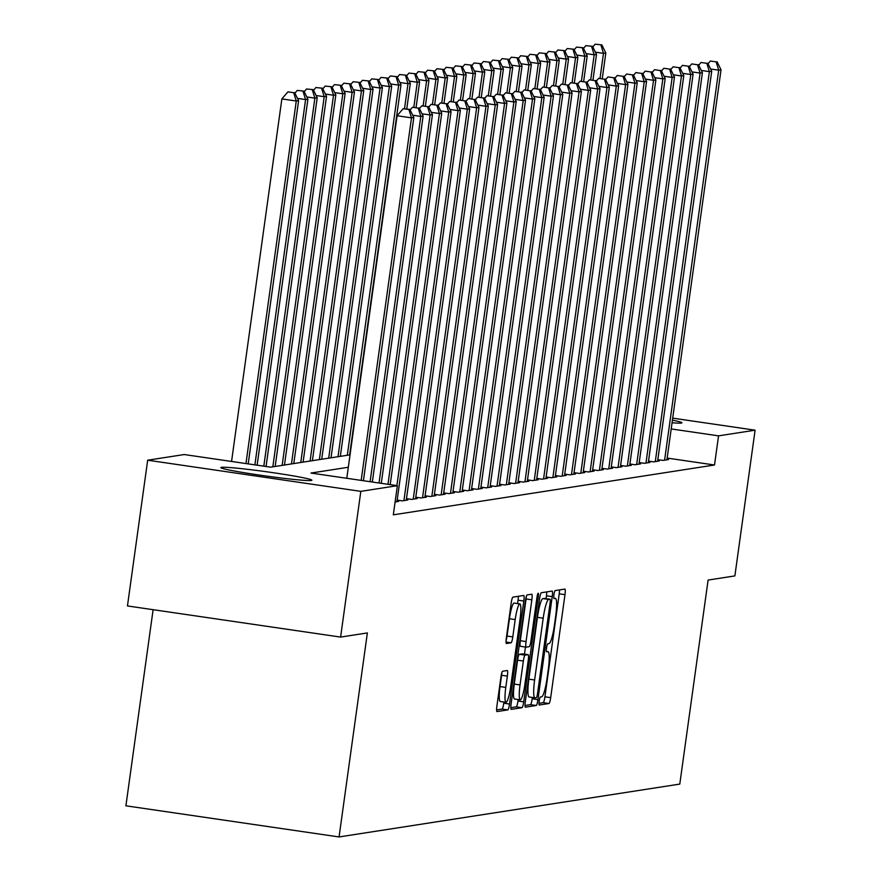 <?xml version="1.0" encoding="UTF-8"?>
<svg xmlns="http://www.w3.org/2000/svg" width="881" height="881" viewBox="0 0 881 881"><rect width="100%" height="100%" fill="white"/><g stroke="black" fill="none" stroke-linecap="round" stroke-linejoin="round"><path stroke-width="1.32" d="M539.183 701.122A4.053 0.617 98.3 0 0 539.238 705.02A4.053 0.617 98.3 0 0 539.271 705.02L548.973 703.523A5.782 0.881 98.3 0 0 550.68 697.653L564.974 594.664A5.782 0.881 98.3 0 0 564.897 589.081A5.782 0.881 98.3 0 0 564.853 589.081L555.14 590.589A4.053 0.617 98.3 0 0 553.951 594.697A4.053 0.617 98.3 0 0 554.006 598.595A4.053 0.617 98.3 0 0 554.039 598.595L555.294 598.408A18.501 2.83 98.3 0 1 555.426 598.408A18.501 2.83 98.3 0 1 555.669 616.26L554.479 624.838A18.501 2.83 98.3 0 1 549.017 643.604L547.762 643.802A4.053 0.617 98.3 0 0 546.561 647.909A4.053 0.617 98.3 0 0 546.616 651.808A4.053 0.617 98.3 0 0 546.649 651.808L547.905 651.621A18.501 2.83 98.3 0 1 548.037 651.621A18.501 2.83 98.3 0 1 548.29 669.472L547.101 678.051A18.501 2.83 98.3 0 1 541.639 696.816L540.383 697.014A4.053 0.617 98.3 0 0 539.183 701.122M221.417 467.337A45.955 2.136 -172.1 0 1 270.148 472.271A45.955 2.136 -172.1 0 1 311.874 480.222A45.955 2.136 -172.1 0 1 311.29 480.464A45.955 2.136 -172.1 0 1 262.56 475.531A45.955 2.136 -172.1 0 1 220.834 467.591A45.955 2.136 -172.1 0 1 221.417 467.337M672.423 420.149A45.955 2.136 -172.1 0 1 681.927 422.803A45.955 2.136 -172.1 0 1 681.343 423.056A45.955 2.136 -172.1 0 1 672.06 422.77M502.622 671.234A5.782 0.881 98.3 0 0 500.915 677.104L496.906 706A5.782 0.881 98.3 0 0 496.983 711.573A5.782 0.881 98.3 0 0 497.027 711.573L507.808 709.899A5.782 0.881 98.3 0 0 509.515 704.04L523.81 601.051A5.782 0.881 98.3 0 0 523.732 595.468A5.782 0.881 98.3 0 0 523.688 595.468L512.907 597.142A5.782 0.881 98.3 0 0 511.2 603.011L506.355 637.91A5.782 0.881 98.3 0 0 506.432 643.493A5.782 0.881 98.3 0 0 506.476 643.493L511.09 642.778A5.782 0.881 98.3 0 0 512.797 636.908L515.198 619.596A15.473 2.368 98.3 0 1 519.878 603.914A15.473 2.368 98.3 0 1 520.087 618.847L510.683 686.64A15.473 2.368 98.3 0 1 506.002 702.333A15.473 2.368 98.3 0 1 505.793 687.4L507.357 676.101A5.782 0.881 98.3 0 0 507.28 670.518A5.782 0.881 98.3 0 0 507.236 670.518L502.622 671.234M672.699 418.145L755.094 430.181L734.875 575.91L708.104 580.061L679.791 784.09L339.064 836.95L367.366 632.932L340.606 637.084L360.825 491.356L147.678 460.201L184.217 454.541L270.632 467.161L350.032 454.849M755.094 430.181L718.555 435.853L671.201 428.937M348.314 467.26L310.96 473.053L397.364 485.684L393.322 514.834L714.502 465.003L718.555 435.853M397.364 485.684L360.825 491.356M525.329 701.584A5.782 0.881 98.3 0 0 525.406 707.168A5.782 0.881 98.3 0 0 525.45 707.168L536.232 705.494A5.782 0.881 98.3 0 0 537.939 699.635L552.222 596.635A5.782 0.881 98.3 0 0 552.145 591.063A5.782 0.881 98.3 0 0 552.112 591.063L541.319 592.737A5.782 0.881 98.3 0 0 539.613 598.595L525.329 701.584M522.015 707.696L511.233 709.37A5.782 0.881 98.3 0 1 511.189 709.37A5.782 0.881 98.3 0 1 511.112 703.798L525.406 600.798A5.782 0.881 98.3 0 1 527.113 594.939L531.728 594.223A5.782 0.881 98.3 0 1 531.772 594.223A5.782 0.881 98.3 0 1 531.849 599.807L526.056 641.566A5.782 0.881 98.3 0 0 526.133 647.15A5.782 0.881 98.3 0 0 526.177 647.15L529.239 646.676A5.782 0.881 98.3 0 0 530.946 640.817L536.981 597.329A4.053 0.617 98.3 0 1 538.203 593.221A4.053 0.617 98.3 0 1 538.258 597.131L523.721 701.838A5.782 0.881 98.3 0 1 522.015 707.696L516.255 706.859L510.815 707.696M657.832 459.662L662.964 460.411L668.547 459.552L666.983 459.32M648.526 461.104L653.658 461.853L659.241 460.994L657.678 460.763M639.21 462.547L644.341 463.307L649.936 462.437L648.372 462.206M629.904 464.001L635.036 464.75L640.619 463.88L639.055 463.648M620.587 465.443L625.73 466.192L631.314 465.322L629.75 465.091M611.282 466.886L616.414 467.635L622.008 466.765L620.444 466.545M601.976 468.329L607.108 469.077L612.691 468.207L611.128 467.987M592.66 469.771L597.803 470.52L603.386 469.661L601.822 469.43M583.354 471.214L588.486 471.963L594.069 471.104L592.517 470.872M574.049 472.668L579.18 473.416L584.764 472.546L583.2 472.315M564.732 474.11L569.864 474.859L575.458 473.989L573.894 473.758M555.426 475.553L560.558 476.302L566.142 475.432L564.578 475.211M546.121 476.995L551.253 477.744L556.836 476.874L555.272 476.654M536.804 478.438L541.936 479.187L547.53 478.328L545.967 478.097M527.499 479.881L532.631 480.63L538.214 479.771L536.65 479.539M518.182 481.323L523.325 482.083L528.908 481.213L527.345 480.982M508.877 482.777L514.008 483.526L519.592 482.656L518.039 482.425M499.571 484.22L504.703 484.968L510.286 484.098L508.722 483.867M490.254 485.662L495.386 486.411L500.981 485.541L499.417 485.321M480.949 487.105L486.081 487.854L491.664 486.984L490.1 486.764M471.643 488.548L476.775 489.296L482.359 488.437L480.795 488.206M462.327 489.99L467.459 490.739L473.053 489.88L471.489 489.649M453.021 491.444L458.153 492.193L463.736 491.323L462.173 491.091M443.705 492.886L448.847 493.635L454.431 492.765L452.867 492.534M434.399 494.329L439.531 495.078L445.114 494.208L443.561 493.988M425.094 495.772L430.225 496.521L435.809 495.651L434.245 495.43M415.777 497.214L420.909 497.963L426.503 497.104L424.939 496.873M406.471 498.657L411.603 499.406L417.187 498.547L415.623 498.316M397.166 500.1L402.298 500.86L407.881 499.99L406.317 499.758M395.106 501.972L398.575 501.432L397.012 501.201M714.502 465.003L667.159 458.076M153.118 609.685L125.906 805.807L339.064 836.95M340.606 637.084L127.459 605.941L147.678 460.201M538.985 703.335L543.214 702.675A5.782 0.881 98.3 0 0 544.921 696.816L559.215 593.816A5.782 0.881 98.3 0 0 559.512 589.918M546.066 598.651L546.462 595.798A5.782 0.881 98.3 0 0 546.76 591.889M525.032 705.494L530.472 704.657A5.782 0.881 98.3 0 0 532.179 698.787L532.355 697.477M536.331 697.642A4.053 0.617 98.3 0 0 537.531 693.534L550.074 603.133A4.053 0.617 98.3 0 0 550.019 599.223A4.053 0.617 98.3 0 0 549.986 599.223L548.665 599.432A18.501 2.83 98.3 0 0 543.203 618.198L534.624 679.989A18.501 2.83 98.3 0 0 534.877 697.851A18.501 2.83 98.3 0 0 535.009 697.851L536.331 697.642M544.282 598.397A4.053 0.617 98.3 0 0 544.26 598.386A4.053 0.617 98.3 0 0 544.227 598.386L549.986 599.223M534.745 697.807L529.25 697.003A18.501 2.83 98.3 0 1 529.118 697.003A18.501 2.83 98.3 0 1 528.864 679.152L537.443 617.35A18.501 2.83 98.3 0 1 542.905 598.595L550.019 599.223M526.089 647.139L520.418 646.313A5.782 0.881 98.3 0 0 520.418 646.313A5.782 0.881 98.3 0 1 520.297 640.729L526.089 598.959A5.782 0.881 98.3 0 0 526.353 596.338M525.45 647.05L524.47 654.143M518.171 699.536L517.962 700.99L523.721 701.838M520.043 684.911A15.473 2.368 98.3 0 0 520.242 699.844A15.473 2.368 98.3 0 0 524.933 684.152L528.248 660.265A5.782 0.881 98.3 0 0 528.16 654.682A5.782 0.881 98.3 0 0 528.126 654.682L525.065 655.156A5.782 0.881 98.3 0 0 523.358 661.025L520.043 684.911L514.273 684.074A15.473 2.368 98.3 0 0 514.482 698.996L520.242 699.844M522.444 653.856A5.782 0.881 98.3 0 0 522.4 653.845A5.782 0.881 98.3 0 0 522.367 653.845L528.126 654.682M514.273 684.074L517.587 660.177A5.782 0.881 98.3 0 1 519.305 654.319L522.367 653.845L528.16 654.682M516.255 706.859A5.782 0.881 98.3 0 0 517.962 700.99M506.002 702.333L500.232 701.485A15.473 2.368 98.3 0 1 500.034 686.563L501.597 675.264A5.782 0.881 98.3 0 0 501.862 672.632M519.878 603.914L514.119 603.078A15.473 2.368 98.3 0 0 509.438 618.759L515.198 619.596M506.09 640.531A5.782 0.881 98.3 0 0 507.038 636.071L509.438 618.759M517.576 603.584L518.05 600.203A5.782 0.881 98.3 0 0 518.347 596.294M496.609 709.91L502.049 709.062A5.782 0.881 98.3 0 0 503.756 703.203L503.921 702.025M602.263 78.607L605.82 52.992L603.485 53.356L600.027 78.288M601.855 44.887L595.16 44.193L601.855 44.887L605.82 52.992M600.919 45.041L603.485 53.356L595.402 52.166M592.825 46.913L595.16 44.193M664.593 460.157L718.709 70.194L721.032 69.83L666.917 459.794M716.132 61.868L710.372 61.031L716.132 61.868L718.709 70.194L710.615 69.004M710.372 61.031L708.038 63.751M721.032 69.83L717.068 61.725M592.957 80.05L596.503 54.435L594.179 54.798L590.722 79.731M592.539 46.341L585.843 45.636L592.539 46.341L596.503 54.435M591.614 46.484L594.179 54.798L586.085 53.62M583.508 48.356L585.843 45.636M583.64 81.493L587.198 55.877L584.874 56.241L581.416 81.173M583.233 47.783L576.537 47.078L583.233 47.783L587.198 55.877M582.297 47.926L584.874 56.241L576.78 55.062M574.203 49.799L576.537 47.078M574.335 82.946L577.892 57.331L575.557 57.683L572.099 82.616M573.916 49.226L567.232 48.532L573.916 49.226L577.892 57.331M572.991 49.369L575.557 57.683L567.474 56.505M564.897 51.241L567.232 48.532M565.029 84.389L568.575 58.774L566.252 59.126L562.794 84.058M564.611 50.669L557.915 49.975L564.611 50.669L568.575 58.774M563.686 50.812L566.252 59.126L558.158 57.948M555.581 52.684L557.915 49.975M655.288 461.6L709.392 71.636L711.727 71.273L657.611 461.248M706.826 63.322L701.067 62.474L706.826 63.322L709.392 71.636L701.309 70.447M701.067 62.474L698.732 65.194M711.727 71.273L707.762 63.168M645.971 463.054L700.087 73.079L702.41 72.716L648.306 462.69M697.521 64.765L691.761 63.917L697.521 64.765L700.087 73.079L691.992 71.901M691.761 63.917L689.416 66.637M702.41 72.716L698.446 64.621M636.666 464.496L690.781 74.522L693.105 74.158L638.989 464.133M688.204 66.207L682.445 65.359L688.204 66.207L690.781 74.522L682.687 73.343M682.445 65.359L680.11 68.079M693.105 74.158L689.14 66.064M627.36 465.939L681.465 75.964L683.799 75.601L629.684 465.575M678.899 67.65L673.139 66.813L678.899 67.65L681.465 75.964L673.381 74.786M673.139 66.813L670.804 69.522M683.799 75.601L679.824 67.507M555.713 85.831L559.27 60.216L556.946 60.58L553.477 85.501M555.305 52.111L548.61 51.417L555.305 52.111L559.27 60.216M554.369 52.254L556.946 60.58L548.852 59.39M546.275 54.126L548.61 51.417M618.044 467.382L672.159 77.407L674.483 77.054L620.378 467.018M669.593 69.092L663.822 68.255L669.593 69.092L672.159 77.407L664.065 76.229M663.822 68.255L661.488 70.965M674.483 77.054L670.518 68.949M546.407 87.274L549.964 61.659L547.63 62.022L544.172 86.944M545.989 53.554L539.304 52.86L545.989 53.554L549.964 61.659M545.064 53.697L547.63 62.022L539.535 60.833M536.958 55.58L539.304 52.86M608.738 468.824L662.853 78.861L665.177 78.497L611.062 468.461M660.276 70.535L654.517 69.698L660.276 70.535L662.853 78.861L654.759 77.671M654.517 69.698L652.182 72.407M665.177 78.497L661.213 70.392M537.091 88.717L540.648 63.102L538.324 63.465L534.866 88.397M536.683 55.007L529.988 54.303L536.683 55.007L540.648 63.102M535.747 55.151L538.324 63.465L530.23 62.287M527.653 57.023L529.988 54.303M599.421 470.267L653.537 80.303L655.871 79.94L601.756 469.914M650.971 71.978L645.211 71.141L650.971 71.978L653.537 80.303L645.443 79.114M645.211 71.141L642.866 73.861M655.871 79.94L651.896 71.835M527.785 90.159L531.342 64.544L529.007 64.908L525.55 89.84M527.378 56.45L520.682 55.745L527.378 56.45L531.342 64.544M526.442 56.593L529.007 64.908L520.924 63.729M518.347 58.465L520.682 55.745M590.116 471.72L644.231 81.746L646.555 81.382L592.439 471.357M641.654 73.431L635.895 72.583L641.654 73.431L644.231 81.746L636.137 80.567M635.895 72.583L633.56 75.303M646.555 81.382L642.59 73.277M518.48 91.613L522.026 65.987L519.702 66.35L516.244 91.283M518.061 57.893L511.376 57.199L518.061 57.893L522.026 65.987M517.136 58.036L519.702 66.35L511.608 65.172M509.031 59.908L511.376 57.199M580.81 473.163L634.926 83.188L637.249 82.825L583.134 472.8M632.349 74.874L626.589 74.026L632.349 74.874L634.926 83.188L626.832 82.01M626.589 74.026L624.255 76.746M637.249 82.825L633.285 74.731M509.163 93.056L512.72 67.441L510.396 67.793L506.938 92.725M508.755 59.335L502.06 58.642L508.755 59.335L512.72 67.441M507.819 59.479L510.396 67.793L502.302 66.615M499.725 61.351L502.06 58.642M571.494 474.606L625.609 84.631L627.933 84.268L573.828 474.242M623.043 76.317L617.284 75.469L623.043 76.317L625.609 84.631L617.515 83.453M617.284 75.469L614.938 78.189M627.933 84.268L623.968 76.173M499.857 94.498L503.414 68.883L501.08 69.247L497.622 94.168M499.439 60.778L492.754 60.084L499.439 60.778L503.414 68.883M498.514 60.921L501.08 69.247L492.997 68.057M490.42 62.793L492.754 60.084M562.188 476.048L616.304 86.074L618.627 85.721L564.512 475.685M613.727 77.759L607.967 76.922L613.727 77.759L616.304 86.074L608.209 84.895M607.967 76.922L605.632 79.631M618.627 85.721L614.663 77.616M490.552 95.941L494.098 70.326L491.774 70.689L488.316 95.611M490.133 62.221L483.438 61.527L490.133 62.221L494.098 70.326M489.208 62.364L491.774 70.689L483.68 69.5M481.103 64.247L483.438 61.527M552.883 477.491L606.987 87.527L609.322 87.164L555.206 477.128M604.421 79.202L598.662 78.365L604.421 79.202L606.987 87.527L598.904 86.338M598.662 78.365L596.327 81.074M609.322 87.164L605.346 79.059M481.235 97.384L484.792 71.768L482.469 72.132L479.011 97.064M480.828 63.663L474.132 62.969L480.828 63.663L484.792 71.768M479.892 63.817L482.469 72.132L474.374 70.943M471.798 65.69L474.132 62.969M543.566 478.934L597.681 88.97L600.005 88.607L545.901 478.581M595.115 80.645L589.345 79.808L595.115 80.645L597.681 88.97L589.587 87.781M589.345 79.808L587.01 82.528M600.005 88.607L596.041 80.501M471.93 98.826L475.487 73.211L473.152 73.575L469.694 98.507M471.511 65.117L464.827 64.412L471.511 65.117L475.487 73.211M470.586 65.26L473.152 73.575L465.058 72.396M462.481 67.132L464.827 64.412M534.26 480.376L588.376 90.413L590.699 90.049L536.584 480.024M585.799 82.098L580.039 81.25L585.799 82.098L588.376 90.413L580.282 89.223M580.039 81.25L577.705 83.97M590.699 90.049L586.735 81.944M462.613 100.269L466.17 74.654L463.846 75.017L460.389 99.949M462.206 66.56L455.51 65.855L462.206 66.56L466.17 74.654M461.27 66.703L463.846 75.017L455.752 73.839M453.175 68.575L455.51 65.855M524.955 481.83L579.059 91.855L581.394 91.492L527.279 481.466M576.493 83.541L570.734 82.693L576.493 83.541L579.059 91.855L570.965 90.677M570.734 82.693L568.399 85.413M581.394 91.492L577.418 83.398M453.308 101.722L456.865 76.107L454.53 76.46L451.072 101.392M452.9 68.002L446.204 67.308L452.9 68.002L456.865 76.107M451.964 68.145L454.53 76.46L446.447 75.281M443.87 70.017L446.204 67.308M515.638 483.273L569.754 93.298L572.077 92.934L517.962 482.909M567.177 84.983L561.417 84.136L567.177 84.983L569.754 93.298L561.66 92.12M561.417 84.136L559.083 86.856M572.077 92.934L568.113 84.84M444.002 103.165L447.548 77.55L445.224 77.902L441.766 102.835M443.584 69.445L436.899 68.751L443.584 69.445L447.548 77.55M442.658 69.588L445.224 77.902L437.13 76.724M434.553 71.46L436.899 68.751M506.333 484.715L560.448 94.741L562.772 94.377L508.656 484.352M557.871 86.426L552.112 85.589L557.871 86.426L560.448 94.741L552.354 93.562M552.112 85.589L549.777 88.298M562.772 94.377L558.807 86.283M434.685 104.608L438.242 78.993L435.919 79.356L432.461 104.277M434.278 70.887L427.582 70.194L434.278 70.887L438.242 78.993M433.342 71.031L435.919 79.356L427.825 78.167M425.248 72.914L427.582 70.194M497.016 486.158L551.132 96.183L553.466 95.831L499.351 485.794M548.566 87.869L542.806 87.032L548.566 87.869L551.132 96.183L543.037 95.005M542.806 87.032L540.46 89.741M553.466 95.831L549.491 87.726M425.38 106.05L428.937 80.435L426.602 80.799L423.144 105.72M424.961 72.33L418.277 71.636L424.961 72.33L428.937 80.435M424.036 72.484L426.602 80.799L418.519 79.609M415.942 74.356L418.277 71.636M487.711 487.6L541.826 97.637L544.15 97.273L490.034 487.237M539.249 89.311L533.49 88.474L539.249 89.311L541.826 97.637L533.732 96.447M533.49 88.474L531.155 91.183M544.15 97.273L540.185 89.168M416.074 107.493L419.62 81.878L417.297 82.241L413.839 107.174M415.656 73.784L408.96 73.079L415.656 73.784L419.62 81.878M414.731 73.927L417.297 82.241L409.202 81.063M406.626 75.799L408.96 73.079M478.405 489.043L532.509 99.079L534.844 98.716L480.729 488.691M529.944 90.754L524.184 89.917L529.944 90.754L532.509 99.079L524.426 97.89M524.184 89.917L521.849 92.637M534.844 98.716L530.88 90.611M406.758 108.936L410.315 83.321L407.991 83.684L404.533 108.616M406.35 75.226L399.655 74.522L406.35 75.226L410.315 83.321M405.414 75.37L407.991 83.684L399.897 82.506M397.32 77.242L399.655 74.522M469.088 490.497L523.204 100.522L525.528 100.159L471.423 490.133M520.638 92.208L514.867 91.36L520.638 92.208L523.204 100.522L515.11 99.344M514.867 91.36L512.533 94.08M525.528 100.159L521.563 92.064M349.647 454.904L401.009 84.763L398.675 85.127L347.312 455.268M397.034 76.669L390.349 75.975L397.034 76.669L401.009 84.763M396.109 76.812L398.675 85.127L390.58 83.948M388.003 78.684L390.349 75.975M459.783 491.939L513.898 101.965L516.222 101.601L462.107 491.576M511.321 93.65L505.562 92.802L511.321 93.65L513.898 101.965L505.804 100.786M505.562 92.802L503.227 95.522M516.222 101.601L512.257 93.507M340.33 456.347L391.693 86.217L389.369 86.569L338.007 456.71M387.728 78.112L381.033 77.418L387.728 78.112L391.693 86.217M386.792 78.255L389.369 86.569L381.275 85.391M378.698 80.127L381.033 77.418M450.477 493.382L504.582 103.407L506.916 103.044L452.801 493.019M502.016 95.093L496.256 94.245L502.016 95.093L504.582 103.407L496.499 102.229M496.256 94.245L493.922 96.965M506.916 103.044L502.941 94.95M331.025 457.79L382.387 87.659L380.063 88.023L328.701 458.153M378.423 79.554L371.727 78.861L378.423 79.554L382.387 87.659M377.486 79.697L380.063 88.023L371.969 86.834M369.392 81.57L371.727 78.861M441.161 494.825L495.276 104.85L497.6 104.498L443.495 494.461M492.699 96.536L486.94 95.699L492.699 96.536L495.276 104.85L487.182 103.672M486.94 95.699L484.605 98.408M497.6 104.498L493.635 96.392M321.719 459.243L373.07 89.102L370.747 89.466L319.385 459.596M369.106 80.997L362.421 80.303L369.106 80.997L373.07 89.102M368.181 81.14L370.747 89.466L362.653 88.276M360.076 83.023L362.421 80.303M312.403 460.686L363.765 90.545L361.441 90.908L310.079 461.049M359.8 82.44L353.105 81.746L359.8 82.44L363.765 90.545M358.864 82.594L361.441 90.908L353.347 89.73M350.77 84.466L353.105 81.746M303.097 462.129L354.459 91.987L352.125 92.351L300.773 462.492M350.484 83.893L343.799 83.188L350.484 83.893L354.459 91.987M349.559 84.036L352.125 92.351L344.042 91.172M341.465 85.909L343.799 83.188M431.855 496.267L485.971 106.304L488.294 105.94L434.179 495.904M483.394 97.978L477.634 97.141L483.394 97.978L485.971 106.304L477.876 105.114M477.634 97.141L475.3 99.85M488.294 105.94L484.33 97.835M422.539 497.71L476.654 107.746L478.989 107.383L424.873 497.358M474.088 99.421L468.329 98.584L474.088 99.421L476.654 107.746L468.56 106.557M468.329 98.584L465.983 101.304M478.989 107.383L475.013 99.278M413.233 499.153L467.348 109.189L469.672 108.826L415.557 498.8M464.772 100.874L459.012 100.027L464.772 100.874L467.348 109.189L459.254 108M459.012 100.027L456.677 102.747M469.672 108.826L465.708 100.72M293.791 463.571L345.143 93.43L342.819 93.793L291.457 463.935M341.178 85.336L334.483 84.631L341.178 85.336L345.143 93.43M340.253 85.479L342.819 93.793L334.725 92.615M332.148 87.351L334.483 84.631M403.927 500.606L458.032 110.632L460.367 110.268L406.251 500.243M455.466 102.317L449.706 101.469L455.466 102.317L458.032 110.632L449.949 109.453M449.706 101.469L447.372 104.189M460.367 110.268L456.402 102.174M284.475 465.014L335.837 94.884L333.514 95.236L282.151 465.377M331.873 86.779L325.177 86.085L331.873 86.779L335.837 94.884M330.937 86.922L333.514 95.236L325.419 94.058M322.842 88.794L325.177 86.085M396.89 485.618L448.726 112.074L451.05 111.711L396.946 501.685M446.16 103.76L440.401 102.912L446.16 103.76L448.726 112.074L440.632 110.896M440.401 102.912L438.055 105.632M451.05 111.711L447.085 103.617M275.169 466.456L326.532 96.326L324.197 96.69L272.835 466.82M322.556 88.221L315.872 87.527L322.556 88.221L326.532 96.326M321.631 88.364L324.197 96.69L316.114 95.5M313.537 90.236L315.872 87.527M387.97 484.308L439.421 113.517L441.744 113.164L390.195 484.638M436.844 105.202L431.084 104.365L436.844 105.202L439.421 113.517L431.327 112.339M431.084 104.365L428.75 107.075M441.744 113.164L437.78 105.059M266.051 466.501L317.215 97.769L314.891 98.132L263.815 466.17M313.251 89.664L306.555 88.97L313.251 89.664L317.215 97.769M312.315 89.807L314.891 98.132L306.797 96.943M304.22 91.69L306.555 88.97M379.039 483.008L430.104 114.959L432.439 114.607L381.275 483.328M427.538 106.645L421.779 105.808L427.538 106.645L430.104 114.959L422.021 113.781M421.779 105.808L419.444 108.517M432.439 114.607L428.463 106.502M257.12 465.19L307.91 99.212L305.586 99.575L254.895 464.86M303.945 91.106L297.249 90.413L303.945 91.106L307.91 99.212M303.009 91.261L305.586 99.575L297.492 98.386M294.915 93.133L297.249 90.413M370.108 481.698L420.799 116.413L423.122 116.05L372.344 482.028M418.233 108.088L412.462 107.251L418.233 108.088L420.799 116.413L412.704 115.224M412.462 107.251L410.128 109.96M423.122 116.05L419.158 107.945M248.2 463.891L298.604 100.654L296.269 101.018L281.865 98.914L231.56 461.457M293.703 92.703L287.944 91.855L293.703 92.703L296.269 101.018L245.964 463.56M294.628 92.56L298.604 100.654M281.865 98.914L287.944 91.855M361.177 480.398L411.493 117.856L413.817 117.492L363.413 480.718M346.784 478.295L397.089 115.752L411.493 117.856L408.916 109.53L409.852 109.387L403.157 108.693L408.916 109.53M403.157 108.693L397.089 115.752M413.817 117.492L409.852 109.387M553.797 598.188L555.294 598.408M559.215 593.816L564.974 594.664M544.921 696.816L550.68 697.653M543.214 702.675L548.973 703.523M546.462 595.798L552.222 596.635M532.179 698.787L537.939 699.635M530.472 704.657L536.232 705.494M542.905 598.595L548.665 599.432M537.443 617.35L543.203 618.198M528.864 679.152L534.624 679.989M526.089 598.959L531.849 599.807M520.297 640.729L526.056 641.566M537.036 596.955L538.258 597.131M519.305 654.319L525.065 655.156M517.587 660.177L523.358 661.025M501.597 675.264L507.357 676.101M500.034 686.563L505.793 687.4M507.038 636.071L512.797 636.908M506.068 642.04L511.09 642.778M518.05 600.203L523.81 601.051M503.756 703.203L509.515 704.04M502.049 709.062L507.808 709.899M553.797 598.166L555.426 598.408M529.118 697.003L534.877 697.851M520.374 646.313L526.133 647.15"/></g></svg>

